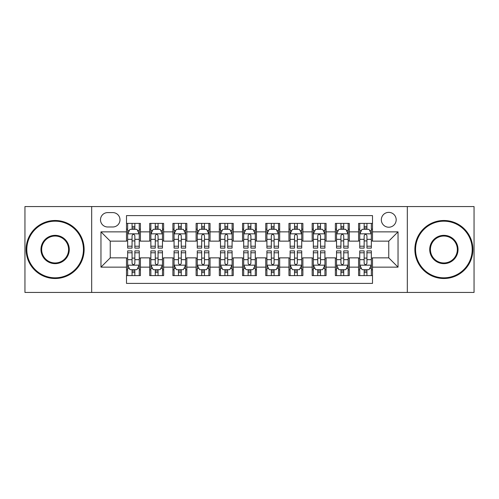 <?xml version="1.0" encoding="UTF-8"?>
<svg xmlns="http://www.w3.org/2000/svg" width="499" height="499" viewBox="0 0 499 499"><rect width="100%" height="100%" fill="white"/><g stroke="black" fill="none" stroke-linecap="round" stroke-linejoin="round"><path stroke-width="0.75" d="M388.758 212.368A7.429 7.429 0 0 0 381.33 219.791A7.429 7.429 0 0 0 388.758 227.22A7.429 7.429 0 0 0 396.181 219.791A7.429 7.429 0 0 0 388.758 212.368M407.321 292.439L474.05 292.439L474.05 206.561L407.321 206.561L407.321 292.439L91.679 292.439L91.679 206.561L24.95 206.561L24.95 292.439L91.679 292.439M372.51 223.39L358.581 223.39L358.581 231.86L349.3 231.86L349.3 241.142L358.581 241.142L358.581 231.86M349.3 231.86L349.3 223.39L335.372 223.39L335.372 231.86L326.09 231.86L326.09 241.142L335.372 241.142L335.372 231.86M326.09 231.86L326.09 223.39L312.168 223.39L312.168 231.86L302.881 231.86L302.881 241.142L312.168 241.142L312.168 231.86M302.881 231.86L302.881 223.39L288.958 223.39L288.958 231.86L279.671 231.86L279.671 241.142L288.958 241.142L288.958 231.86M279.671 231.86L279.671 223.39L265.749 223.39L265.749 231.86L256.461 231.86L256.461 241.142L265.749 241.142L265.749 231.86M256.461 231.86L256.461 223.39L242.539 223.39L242.539 231.86L233.251 231.86L233.251 241.142L242.539 241.142L242.539 231.86M233.251 231.86L233.251 223.39L219.329 223.39L219.329 231.86L210.042 231.86L210.042 241.142L219.329 241.142L219.329 231.86M210.042 231.86L210.042 223.39L196.119 223.39L196.119 231.86L186.832 231.86L186.832 241.142L196.119 241.142L196.119 231.86M186.832 231.86L186.832 223.39L172.91 223.39L172.91 231.86L163.628 231.86L163.628 241.142L172.91 241.142L172.91 231.86M163.628 231.86L163.628 223.39L149.7 223.39L149.7 241.142L140.419 241.142L140.419 223.39L126.49 223.39M126.49 275.61L140.419 275.61L140.419 257.858L149.7 257.858L149.7 275.61L163.628 275.61L163.628 257.858L172.91 257.858L172.91 267.14L163.628 267.14M172.91 267.14L172.91 275.61L186.832 275.61L186.832 257.858L196.119 257.858L196.119 267.14L186.832 267.14M196.119 267.14L196.119 275.61L210.042 275.61L210.042 257.858L219.329 257.858L219.329 267.14L210.042 267.14M219.329 267.14L219.329 275.61L233.251 275.61L233.251 257.858L242.539 257.858L242.539 267.14L233.251 267.14M242.539 267.14L242.539 275.61L256.461 275.61L256.461 257.858L265.749 257.858L265.749 267.14L256.461 267.14M265.749 267.14L265.749 275.61L279.671 275.61L279.671 257.858L288.958 257.858L288.958 267.14L279.671 267.14M288.958 267.14L288.958 275.61L302.881 275.61L302.881 257.858L312.168 257.858L312.168 267.14L302.881 267.14M312.168 267.14L312.168 275.61L326.09 275.61L326.09 257.858L335.372 257.858L335.372 267.14L326.09 267.14M335.372 267.14L335.372 275.61L349.3 275.61L349.3 257.858L358.581 257.858L358.581 267.14L349.3 267.14M107.69 226.989L112.799 226.989A7.192 7.192 0 0 0 119.991 219.791A7.192 7.192 0 0 0 112.799 212.599L107.69 212.599A7.192 7.192 0 0 0 100.499 219.791A7.192 7.192 0 0 0 107.69 226.989M407.321 206.561L91.679 206.561M372.51 231.86L372.51 215.612L126.49 215.612L126.49 241.142L110.242 241.142L110.242 257.858L126.49 257.858L126.49 283.388L372.51 283.388L372.51 257.858L388.758 257.858L388.758 241.142L372.51 241.142L372.51 231.86L398.04 231.86L398.04 267.14L372.51 267.14M126.49 267.14L100.96 267.14L100.96 231.86L126.49 231.86M358.581 267.14L358.581 275.61L372.51 275.61M126.49 229.191L127.65 229.191M132.06 229.191L134.849 229.191M139.258 229.191L140.419 229.191M126.49 240.911L127.65 240.911M132.06 240.911L134.849 240.911M139.258 240.911L140.419 240.911M126.49 258.089L127.65 258.089M132.06 258.089L134.849 258.089M139.258 258.089L140.419 258.089M126.49 269.809L127.65 269.809M132.06 269.809L134.849 269.809M139.258 269.809L140.419 269.809M149.7 240.911L150.86 240.911M155.27 240.911L158.058 240.911M162.468 240.911L163.628 240.911M149.7 229.191L150.86 229.191M155.27 229.191L158.058 229.191M162.468 229.191L163.628 229.191M149.7 258.089L150.86 258.089M155.27 258.089L158.058 258.089M162.468 258.089L163.628 258.089M149.7 269.809L150.86 269.809M155.27 269.809L158.058 269.809M162.468 269.809L163.628 269.809M172.91 258.089L174.07 258.089M178.48 258.089L181.262 258.089M185.672 258.089L186.832 258.089M172.91 269.809L174.07 269.809M178.48 269.809L181.262 269.809M185.672 269.809L186.832 269.809M172.91 229.191L174.07 229.191M178.48 229.191L181.262 229.191M185.672 229.191L186.832 229.191M172.91 240.911L174.07 240.911M178.48 240.911L181.262 240.911M185.672 240.911L186.832 240.911M196.119 258.089L197.28 258.089M201.69 258.089L204.471 258.089M208.881 258.089L210.042 258.089M196.119 269.809L197.28 269.809M201.69 269.809L204.471 269.809M208.881 269.809L210.042 269.809M196.119 229.191L197.28 229.191M201.69 229.191L204.471 229.191M208.881 229.191L210.042 229.191M196.119 240.911L197.28 240.911M201.69 240.911L204.471 240.911M208.881 240.911L210.042 240.911M219.329 258.089L220.489 258.089M224.899 258.089L227.681 258.089M232.091 258.089L233.251 258.089M219.329 269.809L220.489 269.809M224.899 269.809L227.681 269.809M232.091 269.809L233.251 269.809M219.329 229.191L220.489 229.191M224.899 229.191L227.681 229.191M232.091 229.191L233.251 229.191M219.329 240.911L220.489 240.911M224.899 240.911L227.681 240.911M232.091 240.911L233.251 240.911M242.539 258.089L243.699 258.089M248.109 258.089L250.891 258.089M255.301 258.089L256.461 258.089M242.539 269.809L243.699 269.809M248.109 269.809L250.891 269.809M255.301 269.809L256.461 269.809M242.539 229.191L243.699 229.191M248.109 229.191L250.891 229.191M255.301 229.191L256.461 229.191M242.539 240.911L243.699 240.911M248.109 240.911L250.891 240.911M255.301 240.911L256.461 240.911M265.749 258.089L266.909 258.089M271.319 258.089L274.101 258.089M278.511 258.089L279.671 258.089M265.749 269.809L266.909 269.809M271.319 269.809L274.101 269.809M278.511 269.809L279.671 269.809M265.749 229.191L266.909 229.191M271.319 229.191L274.101 229.191M278.511 229.191L279.671 229.191M265.749 240.911L266.909 240.911M271.319 240.911L274.101 240.911M278.511 240.911L279.671 240.911M288.958 258.089L290.119 258.089M294.529 258.089L297.31 258.089M301.72 258.089L302.881 258.089M288.958 269.809L290.119 269.809M294.529 269.809L297.31 269.809M301.72 269.809L302.881 269.809M288.958 229.191L290.119 229.191M294.529 229.191L297.31 229.191M301.72 229.191L302.881 229.191M288.958 240.911L290.119 240.911M294.529 240.911L297.31 240.911M301.72 240.911L302.881 240.911M312.168 258.089L313.328 258.089M317.738 258.089L320.52 258.089M324.93 258.089L326.09 258.089M312.168 269.809L313.328 269.809M317.738 269.809L320.52 269.809M324.93 269.809L326.09 269.809M312.168 229.191L313.328 229.191M317.738 229.191L320.52 229.191M324.93 229.191L326.09 229.191M312.168 240.911L313.328 240.911M317.738 240.911L320.52 240.911M324.93 240.911L326.09 240.911M335.372 258.089L336.532 258.089M340.942 258.089L343.73 258.089M348.14 258.089L349.3 258.089M335.372 269.809L336.532 269.809M340.942 269.809L343.73 269.809M348.14 269.809L349.3 269.809M335.372 229.191L336.532 229.191M340.942 229.191L343.73 229.191M348.14 229.191L349.3 229.191M335.372 240.911L336.532 240.911M340.942 240.911L343.73 240.911M348.14 240.911L349.3 240.911M358.581 258.089L359.742 258.089M364.151 258.089L366.94 258.089M371.35 258.089L372.51 258.089M358.581 269.809L359.742 269.809M364.151 269.809L366.94 269.809M371.35 269.809L372.51 269.809M358.581 229.191L359.742 229.191M364.151 229.191L366.94 229.191M371.35 229.191L372.51 229.191M358.581 240.911L359.742 240.911M364.151 240.911L366.94 240.911M371.35 240.911L372.51 240.911M110.242 241.142L100.96 231.86M110.242 257.858L100.96 267.14M398.04 231.86L388.758 241.142M398.04 267.14L388.758 257.858M134.849 226.409L132.06 226.409M139.258 246.213L134.849 246.213L134.849 248.109L139.258 248.109L139.258 233.95L136.932 229.309L129.971 229.309L127.65 233.95L127.65 248.109L132.06 248.109L132.06 246.213L127.65 246.213M127.65 233.95L127.65 223.39M139.258 233.95L139.258 223.39M132.06 229.309L132.06 223.39M134.849 223.39L134.849 229.309M134.849 246.213L134.849 235.69C133.919 233.9 132.99 233.9 132.06 235.69L132.06 246.213M132.06 272.591L134.849 272.591M127.65 252.787L132.06 252.787L132.06 250.891L127.65 250.891L127.65 265.05L129.971 269.691L136.932 269.691L139.258 265.05L139.258 250.891L134.849 250.891L134.849 252.787L139.258 252.787M139.258 265.05L139.258 275.61M127.65 265.05L127.65 275.61M134.849 269.691L134.849 275.61M132.06 275.61L132.06 269.691M132.06 252.787L132.06 263.31C132.99 265.1 133.919 265.1 134.849 263.31L134.849 252.787M55.121 221.182A28.318 28.318 0 0 0 26.809 249.5A28.318 28.318 0 0 0 55.121 277.818A28.318 28.318 0 0 0 83.439 249.5A28.318 28.318 0 0 0 55.121 221.182M55.121 278.511A29.011 29.011 0 0 1 26.11 249.5A29.011 29.011 0 0 1 55.121 220.489A29.011 29.011 0 0 1 84.131 249.5A29.011 29.011 0 0 1 55.121 278.511M55.121 235.341A14.159 14.159 0 0 1 69.28 249.5A14.159 14.159 0 0 1 55.121 263.659A14.159 14.159 0 0 1 40.962 249.5A14.159 14.159 0 0 1 55.121 235.341M55.121 262.961A13.461 13.461 0 0 0 68.581 249.5A13.461 13.461 0 0 0 55.121 236.039A13.461 13.461 0 0 0 41.66 249.5A13.461 13.461 0 0 0 55.121 262.961M443.879 221.182A28.318 28.318 0 0 0 415.561 249.5A28.318 28.318 0 0 0 443.879 277.818A28.318 28.318 0 0 0 472.191 249.5A28.318 28.318 0 0 0 443.879 221.182M443.879 278.511A29.011 29.011 0 0 1 414.869 249.5A29.011 29.011 0 0 1 443.879 220.489A29.011 29.011 0 0 1 472.89 249.5A29.011 29.011 0 0 1 443.879 278.511M443.879 235.341A14.159 14.159 0 0 1 458.038 249.5A14.159 14.159 0 0 1 443.879 263.659A14.159 14.159 0 0 1 429.72 249.5A14.159 14.159 0 0 1 443.879 235.341M443.879 262.961A13.461 13.461 0 0 0 457.34 249.5A13.461 13.461 0 0 0 443.879 236.039A13.461 13.461 0 0 0 430.419 249.5A13.461 13.461 0 0 0 443.879 262.961M158.058 226.409L155.27 226.409M162.468 246.213L158.058 246.213L158.058 248.109L162.468 248.109L162.468 233.95L160.142 229.309L153.181 229.309L150.86 233.95L150.86 248.109L155.27 248.109L155.27 246.213L150.86 246.213M150.86 233.95L150.86 223.39M162.468 233.95L162.468 223.39M155.27 229.309L155.27 223.39M158.058 223.39L158.058 229.309M158.058 246.213L158.058 235.69C157.129 233.9 156.199 233.9 155.27 235.69L155.27 246.213M181.262 226.409L178.48 226.409M185.672 246.213L181.262 246.213L181.262 248.109L185.672 248.109L185.672 233.95L183.351 229.309L176.39 229.309L174.07 233.95L174.07 248.109L178.48 248.109L178.48 246.213L174.07 246.213M174.07 233.95L174.07 223.39M185.672 233.95L185.672 223.39M178.48 229.309L178.48 223.39M181.262 223.39L181.262 229.309M181.262 246.213L181.262 235.69C180.339 233.9 179.409 233.9 178.48 235.69L178.48 246.213M204.471 226.409L201.69 226.409M208.881 246.213L204.471 246.213L204.471 248.109L208.881 248.109L208.881 233.95L206.561 229.309L199.6 229.309L197.28 233.95L197.28 248.109L201.69 248.109L201.69 246.213L197.28 246.213M197.28 233.95L197.28 223.39M208.881 233.95L208.881 223.39M201.69 229.309L201.69 223.39M204.471 223.39L204.471 229.309M204.471 246.213L204.471 235.69C203.548 233.9 202.619 233.9 201.69 235.69L201.69 246.213M227.681 226.409L224.899 226.409M232.091 246.213L227.681 246.213L227.681 248.109L232.091 248.109L232.091 233.95L229.771 229.309L222.81 229.309L220.489 233.95L220.489 248.109L224.899 248.109L224.899 246.213L220.489 246.213M220.489 233.95L220.489 223.39M232.091 233.95L232.091 223.39M224.899 229.309L224.899 223.39M227.681 223.39L227.681 229.309M227.681 246.213L227.681 235.69C226.758 233.9 225.829 233.9 224.899 235.69L224.899 246.213M155.27 272.591L158.058 272.591M150.86 252.787L155.27 252.787L155.27 250.891L150.86 250.891L150.86 265.05L153.181 269.691L160.142 269.691L162.468 265.05L162.468 250.891L158.058 250.891L158.058 252.787L162.468 252.787M162.468 265.05L162.468 275.61M150.86 265.05L150.86 275.61M158.058 269.691L158.058 275.61M155.27 275.61L155.27 269.691M155.27 252.787L155.27 263.31C156.199 265.1 157.123 265.1 158.058 263.31L158.058 252.787M178.48 272.591L181.262 272.591M174.07 252.787L178.48 252.787L178.48 250.891L174.07 250.891L174.07 265.05L176.39 269.691L183.351 269.691L185.672 265.05L185.672 250.891L181.262 250.891L181.262 252.787L185.672 252.787M185.672 265.05L185.672 275.61M174.07 265.05L174.07 275.61M181.262 269.691L181.262 275.61M178.48 275.61L178.48 269.691M178.48 252.787L178.48 263.31C179.409 265.1 180.332 265.1 181.262 263.31L181.262 252.787M201.69 272.591L204.471 272.591M197.28 252.787L201.69 252.787L201.69 250.891L197.28 250.891L197.28 265.05L199.6 269.691L206.561 269.691L208.881 265.05L208.881 250.891L204.471 250.891L204.471 252.787L208.881 252.787M208.881 265.05L208.881 275.61M197.28 265.05L197.28 275.61M204.471 269.691L204.471 275.61M201.69 275.61L201.69 269.691M201.69 252.787L201.69 263.31C202.619 265.1 203.542 265.1 204.471 263.31L204.471 252.787M224.899 272.591L227.681 272.591M220.489 252.787L224.899 252.787L224.899 250.891L220.489 250.891L220.489 265.05L222.81 269.691L229.771 269.691L232.091 265.05L232.091 250.891L227.681 250.891L227.681 252.787L232.091 252.787M232.091 265.05L232.091 275.61M220.489 265.05L220.489 275.61M227.681 269.691L227.681 275.61M224.899 275.61L224.899 269.691M224.899 252.787L224.899 263.31C225.822 265.1 226.752 265.1 227.681 263.31L227.681 252.787M250.891 226.409L248.109 226.409M255.301 246.213L250.891 246.213L250.891 248.109L255.301 248.109L255.301 233.95L252.981 229.309L246.019 229.309L243.699 233.95L243.699 248.109L248.109 248.109L248.109 246.213L243.699 246.213M243.699 233.95L243.699 223.39M255.301 233.95L255.301 223.39M248.109 229.309L248.109 223.39M250.891 223.39L250.891 229.309M250.891 246.213L250.891 235.69C249.968 233.9 249.038 233.9 248.109 235.69L248.109 246.213M248.109 272.591L250.891 272.591M243.699 252.787L248.109 252.787L248.109 250.891L243.699 250.891L243.699 265.05L246.019 269.691L252.981 269.691L255.301 265.05L255.301 250.891L250.891 250.891L250.891 252.787L255.301 252.787M255.301 265.05L255.301 275.61M243.699 265.05L243.699 275.61M250.891 269.691L250.891 275.61M248.109 275.61L248.109 269.691M248.109 252.787L248.109 263.31C249.032 265.1 249.962 265.1 250.891 263.31L250.891 252.787M274.101 226.409L271.319 226.409M278.511 246.213L274.101 246.213L274.101 248.109L278.511 248.109L278.511 233.95L276.19 229.309L269.229 229.309L266.909 233.95L266.909 248.109L271.319 248.109L271.319 246.213L266.909 246.213M266.909 233.95L266.909 223.39M278.511 233.95L278.511 223.39M271.319 229.309L271.319 223.39M274.101 223.39L274.101 229.309M274.101 246.213L274.101 235.69C273.178 233.9 272.248 233.9 271.319 235.69L271.319 246.213M271.319 272.591L274.101 272.591M266.909 252.787L271.319 252.787L271.319 250.891L266.909 250.891L266.909 265.05L269.229 269.691L276.19 269.691L278.511 265.05L278.511 250.891L274.101 250.891L274.101 252.787L278.511 252.787M278.511 265.05L278.511 275.61M266.909 265.05L266.909 275.61M274.101 269.691L274.101 275.61M271.319 275.61L271.319 269.691M271.319 252.787L271.319 263.31C272.242 265.1 273.171 265.1 274.101 263.31L274.101 252.787M297.31 226.409L294.529 226.409M301.72 246.213L297.31 246.213L297.31 248.109L301.72 248.109L301.72 233.95L299.4 229.309L292.439 229.309L290.119 233.95L290.119 248.109L294.529 248.109L294.529 246.213L290.119 246.213M290.119 233.95L290.119 223.39M301.72 233.95L301.72 223.39M294.529 229.309L294.529 223.39M297.31 223.39L297.31 229.309M297.31 246.213L297.31 235.69C296.381 233.9 295.458 233.9 294.529 235.69L294.529 246.213M294.529 272.591L297.31 272.591M290.119 252.787L294.529 252.787L294.529 250.891L290.119 250.891L290.119 265.05L292.439 269.691L299.4 269.691L301.72 265.05L301.72 250.891L297.31 250.891L297.31 252.787L301.72 252.787M301.72 265.05L301.72 275.61M290.119 265.05L290.119 275.61M297.31 269.691L297.31 275.61M294.529 275.61L294.529 269.691M294.529 252.787L294.529 263.31C295.452 265.1 296.381 265.1 297.31 263.31L297.31 252.787M320.52 226.409L317.738 226.409M324.93 246.213L320.52 246.213L320.52 248.109L324.93 248.109L324.93 233.95L322.61 229.309L315.649 229.309L313.328 233.95L313.328 248.109L317.738 248.109L317.738 246.213L313.328 246.213M313.328 233.95L313.328 223.39M324.93 233.95L324.93 223.39M317.738 229.309L317.738 223.39M320.52 223.39L320.52 229.309M320.52 246.213L320.52 235.69C319.591 233.9 318.668 233.9 317.738 235.69L317.738 246.213M317.738 272.591L320.52 272.591M313.328 252.787L317.738 252.787L317.738 250.891L313.328 250.891L313.328 265.05L315.649 269.691L322.61 269.691L324.93 265.05L324.93 250.891L320.52 250.891L320.52 252.787L324.93 252.787M324.93 265.05L324.93 275.61M313.328 265.05L313.328 275.61M320.52 269.691L320.52 275.61M317.738 275.61L317.738 269.691M317.738 252.787L317.738 263.31C318.661 265.1 319.591 265.1 320.52 263.31L320.52 252.787M343.73 226.409L340.942 226.409M348.14 246.213L343.73 246.213L343.73 248.109L348.14 248.109L348.14 233.95L345.819 229.309L338.858 229.309L336.532 233.95L336.532 248.109L340.942 248.109L340.942 246.213L336.532 246.213M336.532 233.95L336.532 223.39M348.14 233.95L348.14 223.39M340.942 229.309L340.942 223.39M343.73 223.39L343.73 229.309M343.73 246.213L343.73 235.69C342.801 233.9 341.877 233.9 340.942 235.69L340.942 246.213M340.942 272.591L343.73 272.591M336.532 252.787L340.942 252.787L340.942 250.891L336.532 250.891L336.532 265.05L338.858 269.691L345.819 269.691L348.14 265.05L348.14 250.891L343.73 250.891L343.73 252.787L348.14 252.787M348.14 265.05L348.14 275.61M336.532 265.05L336.532 275.61M343.73 269.691L343.73 275.61M340.942 275.61L340.942 269.691M340.942 252.787L340.942 263.31C341.871 265.1 342.801 265.1 343.73 263.31L343.73 252.787M366.94 226.409L364.151 226.409M371.35 246.213L366.94 246.213L366.94 248.109L371.35 248.109L371.35 233.95L369.029 229.309L362.068 229.309L359.742 233.95L359.742 248.109L364.151 248.109L364.151 246.213L359.742 246.213M359.742 233.95L359.742 223.39M371.35 233.95L371.35 223.39M364.151 229.309L364.151 223.39M366.94 223.39L366.94 229.309M366.94 246.213L366.94 235.69C366.01 233.9 365.081 233.9 364.151 235.69L364.151 246.213M364.151 272.591L366.94 272.591M359.742 252.787L364.151 252.787L364.151 250.891L359.742 250.891L359.742 265.05L362.068 269.691L369.029 269.691L371.35 265.05L371.35 250.891L366.94 250.891L366.94 252.787L371.35 252.787M371.35 265.05L371.35 275.61M359.742 265.05L359.742 275.61M366.94 269.691L366.94 275.61M364.151 275.61L364.151 269.691M364.151 252.787L364.151 263.31C365.081 265.1 366.01 265.1 366.94 263.31L366.94 252.787M149.7 267.14L140.419 267.14M149.7 231.86L140.419 231.86M139.196 233.831L127.707 233.831M127.65 230.588L129.335 230.588M137.574 230.588L139.258 230.588M132.06 239.327L127.65 239.327M139.258 239.327L134.849 239.327M134.849 227.881L132.06 227.881M127.707 265.169L139.196 265.169M139.258 268.412L137.574 268.412M129.335 268.412L127.65 268.412M134.849 259.673L139.258 259.673M127.65 259.673L132.06 259.673M132.06 271.119L134.849 271.119M162.406 233.831L150.916 233.831M150.86 230.588L152.544 230.588M160.784 230.588L162.468 230.588M155.27 239.327L150.86 239.327M162.468 239.327L158.058 239.327M158.058 227.881L155.27 227.881M185.616 233.831L174.126 233.831M174.07 230.588L175.754 230.588M183.994 230.588L185.672 230.588M178.48 239.327L174.07 239.327M185.672 239.327L181.262 239.327M181.262 227.881L178.48 227.881M208.825 233.831L197.336 233.831M197.28 230.588L198.964 230.588M207.204 230.588L208.881 230.588M201.69 239.327L197.28 239.327M208.881 239.327L204.471 239.327M204.471 227.881L201.69 227.881M232.035 233.831L220.546 233.831M220.489 230.588L222.174 230.588M230.413 230.588L232.091 230.588M224.899 239.327L220.489 239.327M232.091 239.327L227.681 239.327M227.681 227.881L224.899 227.881M150.916 265.169L162.406 265.169M162.468 268.412L160.784 268.412M152.544 268.412L150.86 268.412M158.058 259.673L162.468 259.673M150.86 259.673L155.27 259.673M155.27 271.119L158.058 271.119M174.126 265.169L185.616 265.169M185.672 268.412L183.994 268.412M175.754 268.412L174.07 268.412M181.262 259.673L185.672 259.673M174.07 259.673L178.48 259.673M178.48 271.119L181.262 271.119M197.336 265.169L208.825 265.169M208.881 268.412L207.204 268.412M198.964 268.412L197.28 268.412M204.471 259.673L208.881 259.673M197.28 259.673L201.69 259.673M201.69 271.119L204.471 271.119M220.546 265.169L232.035 265.169M232.091 268.412L230.413 268.412M222.174 268.412L220.489 268.412M227.681 259.673L232.091 259.673M220.489 259.673L224.899 259.673M224.899 271.119L227.681 271.119M255.245 233.831L243.755 233.831M243.699 230.588L245.377 230.588M253.623 230.588L255.301 230.588M248.109 239.327L243.699 239.327M255.301 239.327L250.891 239.327M250.891 227.881L248.109 227.881M243.755 265.169L255.245 265.169M255.301 268.412L253.623 268.412M245.377 268.412L243.699 268.412M250.891 259.673L255.301 259.673M243.699 259.673L248.109 259.673M248.109 271.119L250.891 271.119M278.454 233.831L266.965 233.831M266.909 230.588L268.587 230.588M276.826 230.588L278.511 230.588M271.319 239.327L266.909 239.327M278.511 239.327L274.101 239.327M274.101 227.881L271.319 227.881M266.965 265.169L278.454 265.169M278.511 268.412L276.826 268.412M268.587 268.412L266.909 268.412M274.101 259.673L278.511 259.673M266.909 259.673L271.319 259.673M271.319 271.119L274.101 271.119M301.664 233.831L290.175 233.831M290.119 230.588L291.796 230.588M300.036 230.588L301.72 230.588M294.529 239.327L290.119 239.327M301.72 239.327L297.31 239.327M297.31 227.881L294.529 227.881M290.175 265.169L301.664 265.169M301.72 268.412L300.036 268.412M291.796 268.412L290.119 268.412M297.31 259.673L301.72 259.673M290.119 259.673L294.529 259.673M294.529 271.119L297.31 271.119M324.874 233.831L313.384 233.831M313.328 230.588L315.006 230.588M323.246 230.588L324.93 230.588M317.738 239.327L313.328 239.327M324.93 239.327L320.52 239.327M320.52 227.881L317.738 227.881M313.384 265.169L324.874 265.169M324.93 268.412L323.246 268.412M315.006 268.412L313.328 268.412M320.52 259.673L324.93 259.673M313.328 259.673L317.738 259.673M317.738 271.119L320.52 271.119M348.084 233.831L336.594 233.831M336.532 230.588L338.216 230.588M346.456 230.588L348.14 230.588M340.942 239.327L336.532 239.327M348.14 239.327L343.73 239.327M343.73 227.881L340.942 227.881M336.594 265.169L348.084 265.169M348.14 268.412L346.456 268.412M338.216 268.412L336.532 268.412M343.73 259.673L348.14 259.673M336.532 259.673L340.942 259.673M340.942 271.119L343.73 271.119M371.293 233.831L359.804 233.831M359.742 230.588L361.426 230.588M369.665 230.588L371.35 230.588M364.151 239.327L359.742 239.327M371.35 239.327L366.94 239.327M366.94 227.881L364.151 227.881M359.804 265.169L371.293 265.169M371.35 268.412L369.665 268.412M361.426 268.412L359.742 268.412M366.94 259.673L371.35 259.673M359.742 259.673L364.151 259.673M364.151 271.119L366.94 271.119"/></g></svg>
